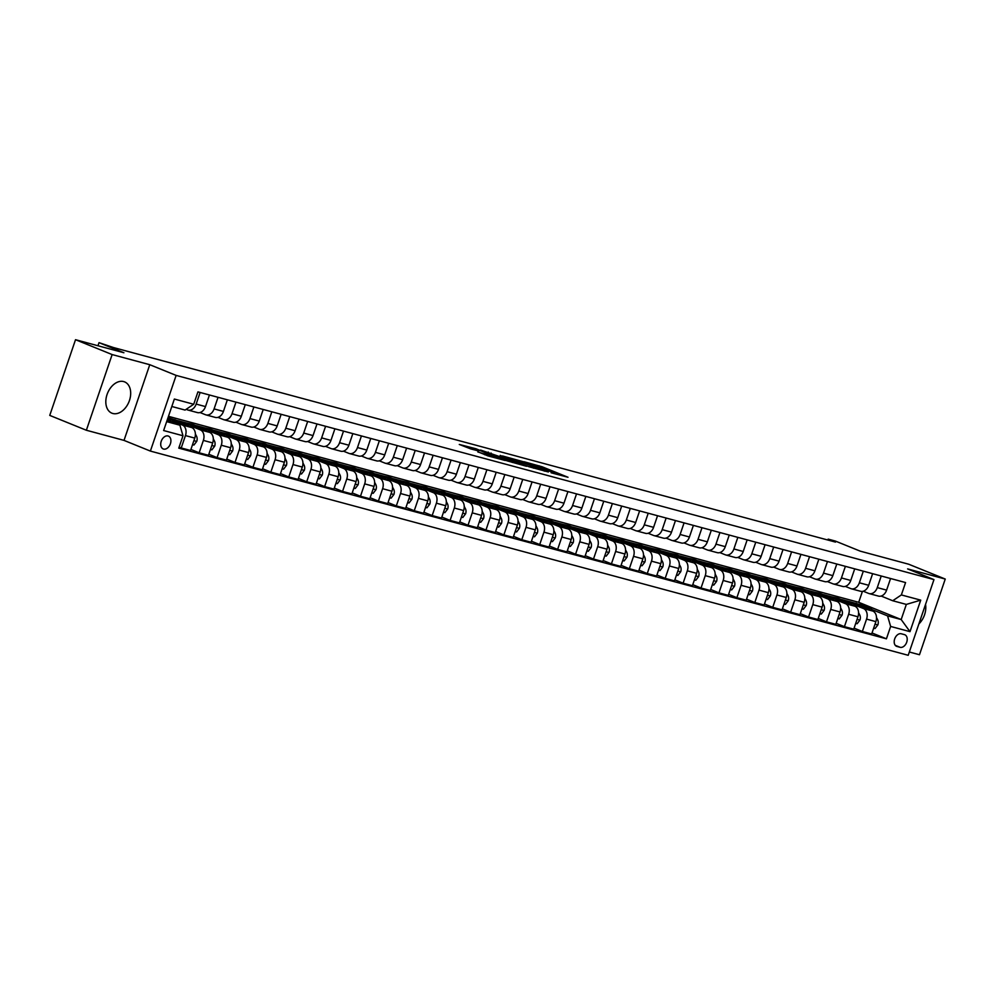 <?xml version="1.0" encoding="UTF-8"?>
<svg xmlns="http://www.w3.org/2000/svg" width="995" height="995" viewBox="0 0 995 995"><rect width="100%" height="100%" fill="white"/><g stroke="black" fill="none" stroke-linecap="round" stroke-linejoin="round"><path stroke-width="1.49" d="M551.093 472.774L568.008 477.264L542.126 466.767L523.93 461.705L550.745 471.618L554.837 473.471L551.093 472.774M112.821 413.485A16.89 11.542 112.1 0 0 129.201 401.209A16.89 11.542 112.1 0 0 124.599 381.881A16.89 11.542 112.1 0 0 123.678 381.57A16.89 11.542 112.1 0 0 107.298 393.846A16.89 11.542 112.1 0 0 111.9 413.174A16.89 11.542 112.1 0 0 112.821 413.485M918.882 623.927A16.89 11.542 112.1 0 0 925.537 604.388M163.59 449.068A6.928 4.739 112.1 0 0 170.307 444.031A6.928 4.739 112.1 0 0 168.416 436.096A6.928 4.739 112.1 0 0 168.043 435.972A6.928 4.739 112.1 0 0 161.327 441.009A6.928 4.739 112.1 0 0 163.217 448.944A6.928 4.739 112.1 0 0 163.59 449.068M477.886 451.805L488.023 455.909L505.199 460.486L475.871 448.72L459.292 444.454L470.909 448.969L478.595 450.984L472.028 448.098L481.17 450.946L499.826 458.67L477.824 451.966M909.33 651.999L919.479 654.735L945.25 579.053L908.634 564.202L860.24 551.155L835.34 541.056L828.163 539.128L835.489 542.088L113.505 347.553L99.015 342.653L97.958 345.75M112.136 354.568L86.366 430.25L124.014 440.387L149.772 364.705L112.136 354.568L75.52 339.705L123.915 352.752L99.015 342.653M149.772 364.705L176.14 375.401L933.969 579.6L908.211 655.295L150.382 451.083L176.14 375.401M945.25 579.053L907.614 568.904L933.969 579.6M528.954 466.742L548.369 471.978L522.487 461.481L502.463 455.946L528.954 466.742M526.517 466.282L507.064 460.847L480.573 450.038L504.44 458.247L509.738 459.615L500.174 455.411L526.517 466.282M86.366 430.25L49.75 415.4L75.52 339.705M904.443 634.623L901.283 633.778A6.716 4.589 112.1 0 0 894.779 638.653A6.716 4.589 112.1 0 0 896.607 646.34A6.716 4.589 112.1 0 0 896.968 646.451L900.127 647.31A6.716 4.589 112.1 0 0 906.632 642.422A6.716 4.589 112.1 0 0 904.803 634.748A6.716 4.589 112.1 0 0 904.443 634.623M168.466 416.333L858.71 602.311L901.184 619.549L906.333 604.413L892.714 600.744L901.358 594.935L905.574 582.56L197.93 391.881L193.714 404.256L185.07 410.064L171.824 406.495M901.358 594.935L920.723 600.147L909.99 631.651L890.637 626.44L887.565 615.88L872.068 609.587M872.018 632.969L886.421 638.815L890.637 626.44M886.421 638.815L178.777 448.136L182.993 435.76L163.628 430.536L174.361 399.045L193.714 404.256M124.014 440.387L150.382 451.083M828.163 539.128L827.852 540.036M858.71 602.311L862.429 591.391M858.859 604.239L849.68 601.676M887.565 615.88L901.184 619.549L909.99 631.651M166.662 421.631L179.921 425.201L167.21 420.039M179.125 447.103L181.227 447.961L185.443 435.586A8.656 6.306 -74.9 0 0 182.371 425.027L173.018 421.233M181.227 447.961L190.555 450.474L194.759 438.099A8.656 6.306 -74.9 0 0 191.687 427.539L169.846 418.671M168.553 418.149L167.931 417.9M177.744 420.711L168.006 417.701M190.903 449.441L199.149 452.787L203.366 440.412A8.656 6.306 -74.9 0 0 200.293 429.852L190.953 426.059M199.149 452.787L208.477 455.3L212.681 442.924A8.656 6.306 -74.9 0 0 209.609 432.365L187.769 423.497M186.475 422.974L192.881 424.405L192.52 425.437M208.826 454.267L217.072 457.613L221.288 445.238A8.656 6.306 -74.9 0 0 218.216 434.678L208.875 430.885M195.667 425.537L192.881 424.405M217.072 457.613L226.4 460.125L230.616 447.75A8.656 6.306 -74.9 0 0 227.532 437.191L205.691 428.335M204.41 427.813L210.803 429.231L210.455 430.263M226.748 459.093L235.007 462.451L239.21 450.076A8.656 6.306 -74.9 0 0 236.138 439.516L226.798 435.723M213.589 430.362L210.803 429.231M235.007 462.451L244.322 464.951L248.539 452.576A8.656 6.306 -74.9 0 0 245.466 442.029L223.614 433.161M222.333 432.638L228.726 434.056L228.377 435.089M244.67 463.931L252.929 467.277L257.133 454.902A8.656 6.306 -74.9 0 0 254.061 444.342L244.72 440.549M231.524 435.188L228.726 434.056M252.929 467.277L262.245 469.789L266.461 457.414A8.656 6.306 -74.9 0 0 263.389 446.854L241.549 437.987M240.255 437.464L246.648 438.894L246.3 439.914M262.593 468.757L270.851 472.103L275.068 459.727A8.656 6.306 -74.9 0 0 271.983 449.168L262.643 445.374M249.446 440.026L246.648 438.894M270.851 472.103L280.167 474.615L284.383 462.24A8.656 6.306 -74.9 0 0 281.311 451.68L259.471 442.825M258.178 442.302L264.57 443.72L264.222 444.753M280.515 473.583L288.774 476.941L292.99 464.565A8.656 6.306 -74.9 0 0 289.918 454.006L280.565 450.213M267.369 444.852L264.57 443.72M288.774 476.941L298.09 479.441L302.306 467.065A8.656 6.306 -74.9 0 0 299.234 456.506L277.394 447.65M276.1 447.128L282.493 448.546L282.145 449.578M298.45 478.421L306.696 481.767L310.913 469.391A8.656 6.306 -74.9 0 0 307.841 458.832L298.488 455.038M285.291 449.678L282.493 448.546M306.696 481.767L316.024 484.279L320.228 471.904A8.656 6.306 -74.9 0 0 317.156 461.344L295.316 452.476M294.022 451.954L300.415 453.384L300.067 454.404M316.373 483.247L324.619 486.592L328.835 474.217A8.656 6.306 -74.9 0 0 325.763 463.658L316.422 459.864M303.214 454.516L300.415 453.384M324.619 486.592L333.947 489.105L338.151 476.729A8.656 6.306 -74.9 0 0 335.079 466.17L313.238 457.314M311.945 456.792L318.35 458.21L317.99 459.242M334.295 488.072L342.541 491.418L346.757 479.043A8.656 6.306 -74.9 0 0 343.685 468.496L334.345 464.702M321.136 459.342L318.35 458.21M342.541 491.418L351.869 493.93L356.086 481.555A8.656 6.306 -74.9 0 0 353.001 470.996L331.161 462.14M329.88 461.618L336.273 463.036L335.924 464.068M352.218 492.911L360.476 496.256L364.68 483.881A8.656 6.306 -74.9 0 0 361.608 473.321L352.267 469.528M339.059 464.167L336.273 463.036M360.476 496.256L369.792 498.769L374.008 486.393A8.656 6.306 -74.9 0 0 370.936 475.834L349.083 466.966M347.802 466.444L354.195 467.874L353.847 468.894M370.14 497.736L378.398 501.082L382.602 488.707A8.656 6.306 -74.9 0 0 379.53 478.147L370.19 474.354M356.981 469.006L354.195 467.874M378.398 501.082L387.714 503.594L391.93 491.219A8.656 6.306 -74.9 0 0 388.858 480.66L367.018 471.804M365.725 471.282L372.118 472.7L371.769 473.732M388.062 502.562L396.321 505.908L400.537 493.532A8.656 6.306 -74.9 0 0 397.453 482.973L388.112 479.192M374.916 473.831L372.118 472.7M396.321 505.908L405.637 508.42L409.853 496.045A8.656 6.306 -74.9 0 0 406.781 485.485L384.941 476.63M383.647 476.107L390.04 477.525L389.692 478.558M405.985 507.4L414.243 510.746L418.46 498.371A8.656 6.306 -74.9 0 0 415.388 487.811L406.035 484.018M392.838 478.657L390.04 477.525M414.243 510.746L423.559 513.258L427.775 500.883A8.656 6.306 -74.9 0 0 424.703 490.324L402.863 481.456M401.57 480.933L407.962 482.364L407.614 483.383M423.92 512.226L432.166 515.572L436.382 503.196A8.656 6.306 -74.9 0 0 433.31 492.637L423.957 488.844M410.761 483.495L407.962 482.364M432.166 515.572L441.494 518.084L445.698 505.709A8.656 6.306 -74.9 0 0 442.626 495.149L420.785 486.294M419.492 485.771L425.885 487.189L425.537 488.222M441.842 517.052L450.088 520.397L454.305 508.022A8.656 6.306 -74.9 0 0 451.232 497.463L441.879 493.682M428.683 488.321L425.885 487.189M450.088 520.397L459.416 522.91L463.62 510.534A8.656 6.306 -74.9 0 0 460.548 499.975L438.708 491.12M437.414 490.597L443.82 492.015L443.459 493.047M459.765 521.89L468.011 525.236L472.227 512.86A8.656 6.306 -74.9 0 0 469.155 502.301L459.814 498.507M446.606 493.147L443.82 492.015M468.011 525.236L477.339 527.748L481.555 515.373A8.656 6.306 -74.9 0 0 478.471 504.813L456.63 495.945M455.349 495.423L461.742 496.853L461.394 497.873M477.687 526.716L485.946 530.061L490.149 517.686A8.656 6.306 -74.9 0 0 487.077 507.127L477.737 503.333M464.528 497.985L461.742 496.853M485.946 530.061L495.261 532.574L499.478 520.198A8.656 6.306 -74.9 0 0 496.405 509.639L474.553 500.783M473.272 500.261L479.665 501.679L479.316 502.711M495.609 531.541L503.868 534.887L508.072 522.512A8.656 6.306 -74.9 0 0 505 511.952L495.659 508.171M482.451 502.811L479.665 501.679M503.868 534.887L513.184 537.399L517.4 525.024A8.656 6.306 -74.9 0 0 514.328 514.465L492.488 505.609M491.194 505.087L497.587 506.505L497.239 507.537M513.532 536.38L521.79 539.725L526.007 527.35A8.656 6.306 -74.9 0 0 522.922 516.791L513.582 512.997M500.385 507.637L497.587 506.505M521.79 539.725L531.106 542.238L535.322 529.862A8.656 6.306 -74.9 0 0 532.25 519.303L510.41 510.435M509.117 509.913L515.51 511.343L515.161 512.363M531.454 541.205L539.713 544.551L543.929 532.176A8.656 6.306 -74.9 0 0 540.857 521.616L531.504 517.823M518.308 512.475L515.51 511.343M539.713 544.551L549.029 547.063L553.245 534.688A8.656 6.306 -74.9 0 0 550.173 524.129L528.333 515.273M527.039 514.738L533.432 516.169L533.084 517.201M549.389 546.031L557.635 549.377L561.852 537.001A8.656 6.306 -74.9 0 0 558.78 526.442L549.427 522.661M536.23 517.3L533.432 516.169M557.635 549.377L566.951 551.889L571.167 539.514A8.656 6.306 -74.9 0 0 568.095 528.954L546.255 520.099M544.962 519.577L551.354 520.994L551.006 522.027M567.312 550.857L575.558 554.215L579.774 541.84A8.656 6.306 -74.9 0 0 576.702 531.28L567.349 527.487M554.153 522.126L551.354 520.994M575.558 554.215L584.886 556.727L589.09 544.352A8.656 6.306 -74.9 0 0 586.018 533.793L564.177 524.925M562.884 524.402L569.289 525.82L568.929 526.852M585.234 555.695L593.48 559.041L597.697 546.665A8.656 6.306 -74.9 0 0 594.624 536.106L585.284 532.313M572.075 526.964L569.289 525.82M593.48 559.041L602.808 561.553L607.012 549.178A8.656 6.306 -74.9 0 0 603.94 538.618L582.1 529.763M580.806 529.228L587.212 530.658L586.863 531.691M603.157 560.521L611.415 563.866L615.619 551.491A8.656 6.306 -74.9 0 0 612.547 540.932L603.206 537.151M589.998 531.79L587.212 530.658M611.415 563.866L620.731 566.379L624.947 554.004A8.656 6.306 -74.9 0 0 621.875 543.444L600.022 534.589M598.741 534.066L605.134 535.484L604.786 536.516M621.079 565.347L629.337 568.705L633.541 556.329A8.656 6.306 -74.9 0 0 630.469 545.77L621.129 541.976M607.92 536.616L605.134 535.484M629.337 568.705L638.653 571.217L642.869 558.842A8.656 6.306 -74.9 0 0 639.797 548.282L617.945 539.414M616.664 538.892L623.057 540.31L622.708 541.342M639.001 570.185L647.26 573.53L651.476 561.155A8.656 6.306 -74.9 0 0 648.392 550.596L639.051 546.802M625.855 541.454L623.057 540.31M647.26 573.53L656.576 576.043L660.792 563.667A8.656 6.306 -74.9 0 0 657.72 553.108L635.88 544.24M634.586 543.718L640.979 545.148L640.631 546.18M656.924 575.01L665.182 578.356L669.399 565.981A8.656 6.306 -74.9 0 0 666.327 555.421L656.974 551.628M643.777 546.28L640.979 545.148M665.182 578.356L674.498 580.869L678.714 568.493A8.656 6.306 -74.9 0 0 675.642 557.934L653.802 549.078M652.509 548.556L658.901 549.974L658.553 551.006M674.859 579.836L683.105 583.194L687.321 570.819A8.656 6.306 -74.9 0 0 684.249 560.26L674.896 556.466M661.7 551.106L658.901 549.974M683.105 583.194L692.42 585.707L696.637 573.331A8.656 6.306 -74.9 0 0 693.565 562.772L671.725 553.904M670.431 553.382L676.824 554.8L676.476 555.832M692.781 584.674L701.027 588.02L705.244 575.645A8.656 6.306 -74.9 0 0 702.171 565.085L692.818 561.292M679.622 555.944L676.824 554.8M701.027 588.02L710.355 590.533L714.559 578.157A8.656 6.306 -74.9 0 0 711.487 567.598L689.647 558.73M688.353 558.207L694.759 559.638L694.398 560.67M710.704 589.5L718.95 592.846L723.166 580.471A8.656 6.306 -74.9 0 0 720.094 569.911L710.753 566.118M697.545 560.77L694.759 559.638M718.95 592.846L728.278 595.358L732.482 582.983A8.656 6.306 -74.9 0 0 729.41 572.423L707.569 563.568M706.276 563.046L712.681 564.463L712.321 565.496M728.626 594.326L736.872 597.684L741.088 585.309A8.656 6.306 -74.9 0 0 738.016 574.749L728.676 570.956M715.467 565.595L712.681 564.463M736.872 597.684L746.2 600.184L750.417 587.809A8.656 6.306 -74.9 0 0 747.332 577.262L725.492 568.394M724.211 567.871L730.604 569.289L730.255 570.322M746.548 599.164L754.807 602.51L759.011 590.135A8.656 6.306 -74.9 0 0 755.939 579.575L746.598 575.782M733.39 570.421L730.604 569.289M754.807 602.51L764.123 605.022L768.339 592.647A8.656 6.306 -74.9 0 0 765.267 582.087L743.414 573.219M742.133 572.697L748.526 574.127L748.178 575.147M764.471 603.99L772.729 607.336L776.933 594.96A8.656 6.306 -74.9 0 0 773.861 584.401L764.521 580.607M751.324 575.259L748.526 574.127M772.729 607.336L782.045 609.848L786.261 597.473A8.656 6.306 -74.9 0 0 783.189 586.913L761.349 578.058M760.056 577.535L766.448 578.953L766.1 579.986M782.393 608.816L790.652 612.174L794.868 599.798A8.656 6.306 -74.9 0 0 791.796 589.239L782.443 585.446M769.247 580.085L766.448 578.953M790.652 612.174L799.968 614.674L804.184 602.298A8.656 6.306 -74.9 0 0 801.112 591.739L779.272 582.883M777.978 582.361L784.371 583.779L784.023 584.811M800.316 613.654L808.574 616.999L812.791 604.624A8.656 6.306 -74.9 0 0 809.719 594.065L800.366 590.271M787.169 584.911L784.371 583.779M808.574 616.999L817.89 619.512L822.106 607.137A8.656 6.306 -74.9 0 0 819.034 596.577L797.194 587.709M795.9 587.187L802.293 588.617L801.945 589.637M818.251 618.48L826.497 621.825L830.713 609.45A8.656 6.306 -74.9 0 0 827.641 598.89L818.288 595.097M805.092 589.749L802.293 588.617M826.497 621.825L835.825 624.338L840.029 611.962A8.656 6.306 -74.9 0 0 836.957 601.403L815.116 592.547M813.823 592.025L820.228 593.443L819.868 594.475M836.173 623.305L844.419 626.651L848.635 614.276A8.656 6.306 -74.9 0 0 845.563 603.729L836.223 599.935M823.014 594.575L820.228 593.443M844.419 626.651L853.747 629.163L857.951 616.788A8.656 6.306 -74.9 0 0 854.879 606.229L833.039 597.373M831.745 596.851L838.151 598.269L837.79 599.301M854.096 628.144L862.342 631.489L866.558 619.114A8.656 6.306 -74.9 0 0 863.486 608.554L854.145 604.761M840.937 599.4L838.151 598.269M862.342 631.489L871.67 634.002L875.886 621.626A8.656 6.306 -74.9 0 0 872.802 611.067L850.961 602.199M881.16 596.055L892.714 600.744M863.237 591.217L868.635 593.418A8.656 6.306 -74.9 0 0 869.17 593.592A8.656 6.306 -74.9 0 0 877.279 587.61L881.234 576.005M845.302 586.391L850.713 588.58A8.656 6.306 -74.9 0 0 851.247 588.766A8.656 6.306 -74.9 0 0 859.357 582.784L863.312 571.167M827.38 581.565L832.79 583.754A8.656 6.306 -74.9 0 0 833.325 583.941A8.656 6.306 -74.9 0 0 841.434 577.946L845.389 566.342M809.457 576.727L814.868 578.928A8.656 6.306 -74.9 0 0 815.402 579.102A8.656 6.306 -74.9 0 0 823.512 573.12L827.467 561.516M791.535 571.901L796.945 574.09A8.656 6.306 -74.9 0 0 797.48 574.277A8.656 6.306 -74.9 0 0 805.589 568.294L809.544 556.678M773.612 567.075L779.023 569.264A8.656 6.306 -74.9 0 0 779.558 569.451A8.656 6.306 -74.9 0 0 787.667 563.456L791.61 551.852M755.69 562.237L761.1 564.439A8.656 6.306 -74.9 0 0 761.623 564.613A8.656 6.306 -74.9 0 0 769.744 558.63L773.687 547.026M737.768 557.411L743.165 559.613A8.656 6.306 -74.9 0 0 743.7 559.787A8.656 6.306 -74.9 0 0 751.81 553.805L755.765 542.188M719.833 552.586L725.243 554.775A8.656 6.306 -74.9 0 0 725.778 554.961A8.656 6.306 -74.9 0 0 733.887 548.966L737.842 537.362M701.91 547.76L707.321 549.949A8.656 6.306 -74.9 0 0 707.855 550.123A8.656 6.306 -74.9 0 0 715.965 544.141L719.92 532.536M683.988 542.922L689.398 545.123A8.656 6.306 -74.9 0 0 689.933 545.297A8.656 6.306 -74.9 0 0 698.042 539.315L701.997 527.711M666.065 538.096L671.476 540.285A8.656 6.306 -74.9 0 0 672.011 540.472A8.656 6.306 -74.9 0 0 680.12 534.477L684.075 522.872M648.143 533.27L653.553 535.459A8.656 6.306 -74.9 0 0 654.088 535.633A8.656 6.306 -74.9 0 0 662.197 529.651L666.14 518.047M630.221 528.432L635.631 530.633A8.656 6.306 -74.9 0 0 636.153 530.808A8.656 6.306 -74.9 0 0 644.275 524.825L648.218 513.221M612.298 523.606L617.696 525.795A8.656 6.306 -74.9 0 0 618.231 525.982A8.656 6.306 -74.9 0 0 626.34 519.999L630.295 508.383M594.376 518.781L599.774 520.97A8.656 6.306 -74.9 0 0 600.308 521.144A8.656 6.306 -74.9 0 0 608.418 515.161L612.373 503.557M576.441 513.942L581.851 516.144A8.656 6.306 -74.9 0 0 582.386 516.318A8.656 6.306 -74.9 0 0 590.495 510.335L594.45 498.731M558.518 509.117L563.929 511.306A8.656 6.306 -74.9 0 0 564.463 511.492A8.656 6.306 -74.9 0 0 572.573 505.51L576.528 493.893M540.596 504.291L546.006 506.48A8.656 6.306 -74.9 0 0 546.541 506.654A8.656 6.306 -74.9 0 0 554.65 500.672L558.605 489.067M522.673 499.453L528.084 501.654A8.656 6.306 -74.9 0 0 528.619 501.828A8.656 6.306 -74.9 0 0 536.728 495.846L540.671 484.242M504.751 494.627L510.161 496.816A8.656 6.306 -74.9 0 0 510.684 497.002A8.656 6.306 -74.9 0 0 518.805 491.02L522.748 479.403M486.829 489.801L492.226 491.99A8.656 6.306 -74.9 0 0 492.761 492.164A8.656 6.306 -74.9 0 0 500.871 486.182L504.826 474.578M468.906 484.963L474.304 487.164A8.656 6.306 -74.9 0 0 474.839 487.339A8.656 6.306 -74.9 0 0 482.948 481.356L486.903 469.752M450.971 480.137L456.382 482.326A8.656 6.306 -74.9 0 0 456.916 482.513A8.656 6.306 -74.9 0 0 465.026 476.53L468.981 464.914M433.049 475.312L438.459 477.5A8.656 6.306 -74.9 0 0 438.994 477.675A8.656 6.306 -74.9 0 0 447.103 471.692L451.058 460.088M415.126 470.473L420.537 472.675A8.656 6.306 -74.9 0 0 421.072 472.849A8.656 6.306 -74.9 0 0 429.181 466.866L433.136 455.262M397.204 465.648L402.614 467.837A8.656 6.306 -74.9 0 0 403.149 468.023A8.656 6.306 -74.9 0 0 411.258 462.041L415.213 450.424M379.282 460.822L384.692 463.011A8.656 6.306 -74.9 0 0 385.214 463.197A8.656 6.306 -74.9 0 0 393.336 457.202L397.279 445.598M361.359 455.984L366.757 458.185A8.656 6.306 -74.9 0 0 367.292 458.359A8.656 6.306 -74.9 0 0 375.413 452.377L379.356 440.773M343.437 451.158L348.835 453.347A8.656 6.306 -74.9 0 0 349.369 453.533A8.656 6.306 -74.9 0 0 357.479 447.551L361.434 435.934M325.502 446.332L330.912 448.521A8.656 6.306 -74.9 0 0 331.447 448.708A8.656 6.306 -74.9 0 0 339.556 442.713L343.511 431.109M307.579 441.494L312.99 443.695A8.656 6.306 -74.9 0 0 313.524 443.869A8.656 6.306 -74.9 0 0 321.634 437.887L325.589 426.283M289.657 436.668L295.067 438.857A8.656 6.306 -74.9 0 0 295.602 439.044A8.656 6.306 -74.9 0 0 303.711 433.061L307.666 421.445M271.734 431.842L277.145 434.031A8.656 6.306 -74.9 0 0 277.68 434.218A8.656 6.306 -74.9 0 0 285.789 428.223L289.744 416.619M253.812 427.004L259.222 429.206A8.656 6.306 -74.9 0 0 259.745 429.38A8.656 6.306 -74.9 0 0 267.866 423.397L271.809 411.793M235.89 422.178L241.3 424.38A8.656 6.306 -74.9 0 0 241.822 424.554A8.656 6.306 -74.9 0 0 249.944 418.572L253.887 406.955M217.967 417.353L223.365 419.542A8.656 6.306 -74.9 0 0 223.9 419.728A8.656 6.306 -74.9 0 0 232.009 413.733L235.964 402.129M200.032 412.527L205.443 414.716A8.656 6.306 -74.9 0 0 205.977 414.89A8.656 6.306 -74.9 0 0 214.087 408.908L218.042 397.303M186.152 409.331L187.52 409.89A8.656 6.306 -74.9 0 0 188.055 410.064A8.656 6.306 -74.9 0 0 196.164 404.082L200.119 392.478M856.073 603.107L855.725 604.127M877.963 595.93A8.656 6.306 -74.9 0 0 878.498 596.104A8.656 6.306 -74.9 0 0 886.607 590.122L890.562 578.518M860.041 591.092A8.656 6.306 -74.9 0 0 860.563 591.279A8.656 6.306 -74.9 0 0 868.685 585.296L872.627 573.68M842.118 586.266A8.656 6.306 -74.9 0 0 842.641 586.441A8.656 6.306 -74.9 0 0 850.762 580.458L854.705 568.854M824.183 581.441A8.656 6.306 -74.9 0 0 824.718 581.615A8.656 6.306 -74.9 0 0 832.827 575.632L836.783 564.028M806.261 576.602A8.656 6.306 -74.9 0 0 806.796 576.789A8.656 6.306 -74.9 0 0 814.905 570.807L818.86 559.19M788.338 571.777A8.656 6.306 -74.9 0 0 788.873 571.951A8.656 6.306 -74.9 0 0 796.983 565.968L800.938 554.364M770.416 566.951A8.656 6.306 -74.9 0 0 770.951 567.125A8.656 6.306 -74.9 0 0 779.06 561.143L783.015 549.538M752.494 562.113A8.656 6.306 -74.9 0 0 753.028 562.299A8.656 6.306 -74.9 0 0 761.138 556.317L765.093 544.7M734.571 557.287A8.656 6.306 -74.9 0 0 735.094 557.474A8.656 6.306 -74.9 0 0 743.215 551.479L747.158 539.875M716.649 552.461A8.656 6.306 -74.9 0 0 717.171 552.635A8.656 6.306 -74.9 0 0 725.293 546.653L729.236 535.049M698.714 547.623A8.656 6.306 -74.9 0 0 699.249 547.81A8.656 6.306 -74.9 0 0 707.358 541.827L711.313 530.211M680.791 542.797A8.656 6.306 -74.9 0 0 681.326 542.984A8.656 6.306 -74.9 0 0 689.436 536.989L693.391 525.385M662.869 537.972A8.656 6.306 -74.9 0 0 663.404 538.146A8.656 6.306 -74.9 0 0 671.513 532.163L675.468 520.559M644.947 533.146A8.656 6.306 -74.9 0 0 645.481 533.32A8.656 6.306 -74.9 0 0 653.591 527.338L657.546 515.721M627.024 528.308A8.656 6.306 -74.9 0 0 627.559 528.494A8.656 6.306 -74.9 0 0 635.668 522.499L639.623 510.895M609.102 523.482A8.656 6.306 -74.9 0 0 609.624 523.656A8.656 6.306 -74.9 0 0 617.746 517.674L621.688 506.069M591.179 518.656A8.656 6.306 -74.9 0 0 591.702 518.83A8.656 6.306 -74.9 0 0 599.823 512.848L603.766 501.244M573.244 513.818A8.656 6.306 -74.9 0 0 573.779 514.005A8.656 6.306 -74.9 0 0 581.888 508.01L585.844 496.405M555.322 508.992A8.656 6.306 -74.9 0 0 555.857 509.166A8.656 6.306 -74.9 0 0 563.966 503.184L567.921 491.58M537.399 504.166A8.656 6.306 -74.9 0 0 537.934 504.341A8.656 6.306 -74.9 0 0 546.044 498.358L549.999 486.754M519.477 499.328A8.656 6.306 -74.9 0 0 520.012 499.515A8.656 6.306 -74.9 0 0 528.121 493.532L532.076 481.916M501.555 494.503A8.656 6.306 -74.9 0 0 502.089 494.677A8.656 6.306 -74.9 0 0 510.199 488.694L514.154 477.09M483.632 489.677A8.656 6.306 -74.9 0 0 484.167 489.851A8.656 6.306 -74.9 0 0 492.276 483.868L496.219 472.264M465.71 484.839A8.656 6.306 -74.9 0 0 466.232 485.025A8.656 6.306 -74.9 0 0 474.354 479.043L478.296 467.426M447.775 480.013A8.656 6.306 -74.9 0 0 448.31 480.187A8.656 6.306 -74.9 0 0 456.419 474.205L460.374 462.6M429.852 475.187A8.656 6.306 -74.9 0 0 430.387 475.361A8.656 6.306 -74.9 0 0 438.496 469.379L442.452 457.775M411.93 470.349A8.656 6.306 -74.9 0 0 412.465 470.535A8.656 6.306 -74.9 0 0 420.574 464.553L424.529 452.936M394.008 465.523A8.656 6.306 -74.9 0 0 394.542 465.697A8.656 6.306 -74.9 0 0 402.652 459.715L406.607 448.111M376.085 460.697A8.656 6.306 -74.9 0 0 376.62 460.872A8.656 6.306 -74.9 0 0 384.729 454.889L388.684 443.285M358.163 455.859A8.656 6.306 -74.9 0 0 358.697 456.046A8.656 6.306 -74.9 0 0 366.807 450.063L370.749 438.447M340.24 451.033A8.656 6.306 -74.9 0 0 340.763 451.208A8.656 6.306 -74.9 0 0 348.884 445.225L352.827 433.621M322.305 446.208A8.656 6.306 -74.9 0 0 322.84 446.382A8.656 6.306 -74.9 0 0 330.949 440.399L334.905 428.795M304.383 441.37A8.656 6.306 -74.9 0 0 304.918 441.556A8.656 6.306 -74.9 0 0 313.027 435.574L316.982 423.957M286.46 436.544A8.656 6.306 -74.9 0 0 286.995 436.73A8.656 6.306 -74.9 0 0 295.105 430.735L299.06 419.131M268.538 431.718A8.656 6.306 -74.9 0 0 269.073 431.892A8.656 6.306 -74.9 0 0 277.182 425.91L281.137 414.306M250.616 426.88A8.656 6.306 -74.9 0 0 251.15 427.066A8.656 6.306 -74.9 0 0 259.26 421.084L263.215 409.467M232.693 422.054A8.656 6.306 -74.9 0 0 233.228 422.241A8.656 6.306 -74.9 0 0 241.337 416.246L245.292 404.642M214.771 417.228A8.656 6.306 -74.9 0 0 215.293 417.402A8.656 6.306 -74.9 0 0 223.415 411.42L227.357 399.816M196.836 412.39A8.656 6.306 -74.9 0 0 197.371 412.577A8.656 6.306 -74.9 0 0 205.492 406.594L209.435 394.978M174.946 419.567L174.598 420.599M179.921 425.201L182.993 435.76M906.333 604.413L920.723 600.147M544.837 470.946L522.101 461.593L516.231 460.038L544.75 471.195M512.487 461.692L521.641 464.541L506.455 459.056L512.487 461.692L512.238 462.439M873.647 628.181L875.065 628.554L877.889 624.86A5.734 4.179 -74.9 0 0 877.64 619.711L876.508 617.522M873.224 611.253A16.567 12.052 -74.9 0 0 867.23 606.403L864.506 605.669A16.567 12.052 -74.9 0 0 863.635 605.482M865.128 607.945A16.567 12.052 -74.9 0 0 860.066 604.475A16.567 12.052 -74.9 0 0 856.148 604.301M870.177 609.997A16.567 12.052 -74.9 0 0 864.506 605.669M860.066 604.475L862.789 605.209A16.567 12.052 105.1 0 1 868.237 609.214M855.725 623.355L857.143 623.728L859.966 620.022A5.734 4.179 -74.9 0 0 859.717 614.885L858.573 612.696M855.302 606.428A16.567 12.052 -74.9 0 0 849.307 601.577L846.583 600.843A16.567 12.052 -74.9 0 0 845.713 600.657M847.205 603.119A16.567 12.052 -74.9 0 0 842.143 599.637A16.567 12.052 -74.9 0 0 838.213 599.475M852.255 605.171A16.567 12.052 -74.9 0 0 846.583 600.843M842.143 599.637L844.867 600.371A16.567 12.052 105.1 0 1 850.315 604.388M837.802 618.517L839.22 618.902L842.044 615.196A5.734 4.179 -74.9 0 0 841.795 610.059L840.651 607.858M837.38 601.602A16.567 12.052 -74.9 0 0 831.385 596.739L828.661 596.005A16.567 12.052 -74.9 0 0 827.79 595.818M829.283 598.293A16.567 12.052 -74.9 0 0 824.221 594.811A16.567 12.052 -74.9 0 0 820.29 594.649M834.332 600.333A16.567 12.052 -74.9 0 0 828.661 596.005M824.221 594.811L826.944 595.545A16.567 12.052 105.1 0 1 832.392 599.55M819.88 613.691L821.285 614.077L824.121 610.37A5.734 4.179 -74.9 0 0 823.872 605.221L822.728 603.032M819.457 596.764A16.567 12.052 -74.9 0 0 813.462 591.913L810.738 591.179A16.567 12.052 -74.9 0 0 809.868 590.993M811.36 593.455A16.567 12.052 -74.9 0 0 806.298 589.985A16.567 12.052 -74.9 0 0 802.368 589.811M816.41 595.507A16.567 12.052 -74.9 0 0 810.738 591.179M806.298 589.985L809.022 590.719A16.567 12.052 105.1 0 1 814.47 594.724M801.958 608.865L803.363 609.238L806.186 605.532A5.734 4.179 -74.9 0 0 805.95 600.395L804.806 598.206M801.535 591.938A16.567 12.052 -74.9 0 0 795.54 587.087L792.816 586.353A16.567 12.052 -74.9 0 0 791.945 586.167M793.438 588.63A16.567 12.052 -74.9 0 0 788.363 585.147A16.567 12.052 -74.9 0 0 784.446 584.985M798.487 590.682A16.567 12.052 -74.9 0 0 792.816 586.353M788.363 585.147L791.087 585.881A16.567 12.052 105.1 0 1 796.547 589.898M784.023 604.027L785.441 604.413L788.264 600.706A5.734 4.179 -74.9 0 0 788.028 595.57L786.883 593.368M783.612 587.112A16.567 12.052 -74.9 0 0 777.617 582.249L774.894 581.515A16.567 12.052 -74.9 0 0 774.023 581.329M775.503 583.804A16.567 12.052 -74.9 0 0 770.441 580.321A16.567 12.052 -74.9 0 0 766.523 580.16M780.553 585.844A16.567 12.052 -74.9 0 0 774.894 581.515M770.441 580.321L773.165 581.055A16.567 12.052 105.1 0 1 778.625 585.06M766.1 599.201L767.518 599.587L770.341 595.881A5.734 4.179 -74.9 0 0 770.105 590.731L768.961 588.542M765.677 582.286A16.567 12.052 -74.9 0 0 759.695 577.423L756.971 576.69A16.567 12.052 -74.9 0 0 756.088 576.503M757.581 578.966A16.567 12.052 -74.9 0 0 752.518 575.496A16.567 12.052 -74.9 0 0 748.601 575.321M762.63 581.018A16.567 12.052 -74.9 0 0 756.971 576.69M752.518 575.496L755.242 576.229A16.567 12.052 105.1 0 1 760.702 580.234M748.178 594.376L749.596 594.749L752.419 591.042A5.734 4.179 -74.9 0 0 752.17 585.906L751.038 583.717M747.755 577.448A16.567 12.052 -74.9 0 0 741.76 572.598L739.036 571.864A16.567 12.052 -74.9 0 0 738.166 571.677M739.658 574.14A16.567 12.052 -74.9 0 0 734.596 570.657A16.567 12.052 -74.9 0 0 730.678 570.496M744.708 576.192A16.567 12.052 -74.9 0 0 739.036 571.864M734.596 570.657L737.32 571.391A16.567 12.052 105.1 0 1 742.768 575.408M730.255 589.537L731.673 589.923L734.497 586.217A5.734 4.179 -74.9 0 0 734.248 581.08L733.116 578.879M729.832 572.622A16.567 12.052 -74.9 0 0 723.838 567.759L721.114 567.026A16.567 12.052 -74.9 0 0 720.243 566.839M721.736 569.314A16.567 12.052 -74.9 0 0 716.674 565.832A16.567 12.052 -74.9 0 0 712.756 565.67M726.785 571.354A16.567 12.052 -74.9 0 0 721.114 567.026M716.674 565.832L719.397 566.565A16.567 12.052 105.1 0 1 724.845 570.57M712.333 584.712L713.751 585.097L716.574 581.391A5.734 4.179 -74.9 0 0 716.325 576.242L715.181 574.053M711.91 567.797A16.567 12.052 -74.9 0 0 705.915 562.934L703.191 562.2A16.567 12.052 -74.9 0 0 702.321 562.013M703.813 564.476A16.567 12.052 -74.9 0 0 698.751 561.006A16.567 12.052 -74.9 0 0 694.821 560.832M708.863 566.528A16.567 12.052 -74.9 0 0 703.191 562.2M698.751 561.006L701.475 561.74A16.567 12.052 105.1 0 1 706.923 565.745M694.41 579.886L695.816 580.259L698.652 576.553A5.734 4.179 -74.9 0 0 698.403 571.416L697.259 569.227M693.988 562.959A16.567 12.052 -74.9 0 0 687.993 558.108L685.269 557.374A16.567 12.052 -74.9 0 0 684.398 557.188M685.891 559.65A16.567 12.052 -74.9 0 0 680.829 556.168A16.567 12.052 -74.9 0 0 676.899 556.006M690.94 561.702A16.567 12.052 -74.9 0 0 685.269 557.374M680.829 556.168L683.553 556.901A16.567 12.052 105.1 0 1 689 560.919M676.488 575.048L677.893 575.433L680.717 571.727A5.734 4.179 -74.9 0 0 680.481 566.59L679.336 564.389M676.065 558.133A16.567 12.052 -74.9 0 0 670.07 553.27L667.346 552.536A16.567 12.052 -74.9 0 0 666.476 552.349M667.968 554.824A16.567 12.052 -74.9 0 0 662.894 551.342A16.567 12.052 -74.9 0 0 658.976 551.18M673.018 556.864A16.567 12.052 -74.9 0 0 667.346 552.536M662.894 551.342L665.618 552.076A16.567 12.052 105.1 0 1 671.078 556.081M658.553 570.222L659.971 570.608L662.794 566.901A5.734 4.179 -74.9 0 0 662.558 561.752L661.414 559.563M658.143 553.307A16.567 12.052 -74.9 0 0 652.148 548.444L649.424 547.71A16.567 12.052 -74.9 0 0 648.553 547.524M650.033 549.986A16.567 12.052 -74.9 0 0 644.971 546.516A16.567 12.052 -74.9 0 0 641.054 546.342M655.083 552.038A16.567 12.052 -74.9 0 0 649.424 547.71M644.971 546.516L647.695 547.25A16.567 12.052 105.1 0 1 653.155 551.255M640.631 565.396L642.049 565.769L644.872 562.063A5.734 4.179 -74.9 0 0 644.636 556.926L643.491 554.737M640.208 548.469A16.567 12.052 -74.9 0 0 634.225 543.618L631.502 542.884A16.567 12.052 -74.9 0 0 630.619 542.698M632.111 545.16A16.567 12.052 -74.9 0 0 627.049 541.678A16.567 12.052 -74.9 0 0 623.131 541.516M637.161 547.213A16.567 12.052 -74.9 0 0 631.502 542.884M627.049 541.678L629.773 542.424A16.567 12.052 105.1 0 1 635.233 546.429M622.708 560.558L624.126 560.944L626.949 557.237A5.734 4.179 -74.9 0 0 626.701 552.101L625.569 549.899M622.285 543.643A16.567 12.052 -74.9 0 0 616.291 538.78L613.567 538.046A16.567 12.052 -74.9 0 0 612.696 537.86M614.189 540.335A16.567 12.052 -74.9 0 0 609.127 536.852A16.567 12.052 -74.9 0 0 605.209 536.691M619.238 542.387A16.567 12.052 -74.9 0 0 613.567 538.046M609.127 536.852L611.85 537.586A16.567 12.052 105.1 0 1 617.31 541.591M604.786 555.732L606.204 556.118L609.027 552.412A5.734 4.179 -74.9 0 0 608.778 547.262L607.646 545.073M604.363 538.817A16.567 12.052 -74.9 0 0 598.368 533.954L595.644 533.221A16.567 12.052 -74.9 0 0 594.774 533.034M596.266 535.509A16.567 12.052 -74.9 0 0 591.204 532.026A16.567 12.052 -74.9 0 0 587.286 531.852M601.316 537.549A16.567 12.052 -74.9 0 0 595.644 533.221M591.204 532.026L593.928 532.76A16.567 12.052 105.1 0 1 599.376 536.765M586.863 550.907L588.281 551.28L591.105 547.573A5.734 4.179 -74.9 0 0 590.856 542.437L589.712 540.248M586.441 533.979A16.567 12.052 -74.9 0 0 580.446 529.129L577.722 528.395A16.567 12.052 -74.9 0 0 576.851 528.208M578.344 530.671A16.567 12.052 -74.9 0 0 573.282 527.201A16.567 12.052 -74.9 0 0 569.351 527.027M583.393 532.723A16.567 12.052 -74.9 0 0 577.722 528.395M573.282 527.201L576.005 527.935A16.567 12.052 105.1 0 1 581.453 531.939M568.941 546.068L570.346 546.454L573.182 542.748A5.734 4.179 -74.9 0 0 572.933 537.611L571.789 535.409M568.518 529.153A16.567 12.052 -74.9 0 0 562.523 524.303L559.799 523.569A16.567 12.052 -74.9 0 0 558.929 523.37M560.421 525.845A16.567 12.052 -74.9 0 0 555.359 522.363A16.567 12.052 -74.9 0 0 551.429 522.201M565.471 527.897A16.567 12.052 -74.9 0 0 559.799 523.569M555.359 522.363L558.083 523.096A16.567 12.052 105.1 0 1 563.531 527.101M551.019 541.243L552.424 541.628L555.247 537.922A5.734 4.179 -74.9 0 0 555.011 532.773L553.867 530.584M550.596 524.328A16.567 12.052 -74.9 0 0 544.601 519.465L541.877 518.731A16.567 12.052 -74.9 0 0 541.006 518.544M542.499 521.019A16.567 12.052 -74.9 0 0 537.424 517.537A16.567 12.052 -74.9 0 0 533.507 517.363M547.548 523.059A16.567 12.052 -74.9 0 0 541.877 518.731M537.424 517.537L540.161 518.271A16.567 12.052 105.1 0 1 545.608 522.275M533.084 536.417L534.502 536.79L537.325 533.084A5.734 4.179 -74.9 0 0 537.089 527.947L535.944 525.758M532.673 519.49A16.567 12.052 -74.9 0 0 526.678 514.639L523.955 513.905A16.567 12.052 -74.9 0 0 523.084 513.718M524.576 516.181A16.567 12.052 -74.9 0 0 519.502 512.711A16.567 12.052 -74.9 0 0 515.584 512.537M529.626 518.233A16.567 12.052 -74.9 0 0 523.955 513.905M519.502 512.711L522.226 513.445A16.567 12.052 105.1 0 1 527.686 517.45M515.161 531.579L516.579 531.964L519.402 528.258A5.734 4.179 -74.9 0 0 519.166 523.121L518.022 520.932M514.738 514.664A16.567 12.052 -74.9 0 0 508.756 509.813L506.032 509.079A16.567 12.052 -74.9 0 0 505.149 508.88M506.642 511.355A16.567 12.052 -74.9 0 0 501.579 507.873A16.567 12.052 -74.9 0 0 497.662 507.711M511.691 513.408A16.567 12.052 -74.9 0 0 506.032 509.079M501.579 507.873L504.303 508.607A16.567 12.052 105.1 0 1 509.763 512.612M497.239 526.753L498.657 527.139L501.48 523.432A5.734 4.179 -74.9 0 0 501.231 518.295L500.099 516.094M496.816 509.838A16.567 12.052 -74.9 0 0 490.821 504.975L488.097 504.241A16.567 12.052 -74.9 0 0 487.227 504.055M488.719 506.53A16.567 12.052 -74.9 0 0 483.657 503.047A16.567 12.052 -74.9 0 0 479.739 502.873M493.769 508.569A16.567 12.052 -74.9 0 0 488.097 504.241M483.657 503.047L486.381 503.781A16.567 12.052 105.1 0 1 491.841 507.786M479.316 521.927L480.734 522.3L483.558 518.606A5.734 4.179 -74.9 0 0 483.309 513.457L482.177 511.268M478.894 505A16.567 12.052 -74.9 0 0 472.899 500.149L470.175 499.415A16.567 12.052 -74.9 0 0 469.304 499.229M470.797 501.691A16.567 12.052 -74.9 0 0 465.735 498.221A16.567 12.052 -74.9 0 0 461.817 498.047M475.846 503.744A16.567 12.052 -74.9 0 0 470.175 499.415M465.735 498.221L468.458 498.955A16.567 12.052 105.1 0 1 473.906 502.96M461.394 517.089L462.812 517.475L465.635 513.768A5.734 4.179 -74.9 0 0 465.386 508.632L464.242 506.443M460.971 500.174A16.567 12.052 -74.9 0 0 454.976 495.323L452.252 494.59A16.567 12.052 -74.9 0 0 451.382 494.391M452.874 496.866A16.567 12.052 -74.9 0 0 447.812 493.383A16.567 12.052 -74.9 0 0 443.882 493.221M457.924 498.918A16.567 12.052 -74.9 0 0 452.252 494.59M447.812 493.383L450.536 494.117A16.567 12.052 105.1 0 1 455.984 498.122M443.471 512.263L444.877 512.649L447.713 508.942A5.734 4.179 -74.9 0 0 447.464 503.806L446.32 501.604M443.049 495.348A16.567 12.052 -74.9 0 0 437.054 490.485L434.33 489.751A16.567 12.052 -74.9 0 0 433.459 489.565M434.952 492.04A16.567 12.052 -74.9 0 0 429.89 488.557A16.567 12.052 -74.9 0 0 425.959 488.396M440.001 494.08A16.567 12.052 -74.9 0 0 434.33 489.751M429.89 488.557L432.614 489.291A16.567 12.052 105.1 0 1 438.061 493.296M425.549 507.438L426.954 507.811L429.79 504.117A5.734 4.179 -74.9 0 0 429.541 498.968L428.397 496.779M425.126 490.51A16.567 12.052 -74.9 0 0 419.131 485.659L416.407 484.926A16.567 12.052 -74.9 0 0 415.537 484.739M417.029 487.202A16.567 12.052 -74.9 0 0 411.955 483.732A16.567 12.052 -74.9 0 0 408.037 483.558M422.079 489.254A16.567 12.052 -74.9 0 0 416.407 484.926M411.955 483.732L414.691 484.465A16.567 12.052 105.1 0 1 420.139 488.47M407.627 502.612L409.032 502.985L411.855 499.279A5.734 4.179 -74.9 0 0 411.619 494.142L410.475 491.953M407.204 485.684A16.567 12.052 -74.9 0 0 401.209 480.834L398.485 480.1A16.567 12.052 -74.9 0 0 397.614 479.901M399.107 482.376A16.567 12.052 -74.9 0 0 394.032 478.894A16.567 12.052 -74.9 0 0 390.115 478.732M404.157 484.428A16.567 12.052 -74.9 0 0 398.485 480.1M394.032 478.894L396.756 479.627A16.567 12.052 105.1 0 1 402.216 483.645M389.692 497.774L391.11 498.159L393.933 494.453A5.734 4.179 -74.9 0 0 393.697 489.316L392.552 487.115M389.269 480.859A16.567 12.052 -74.9 0 0 383.286 475.996L380.563 475.262A16.567 12.052 -74.9 0 0 379.68 475.075M381.172 477.55A16.567 12.052 -74.9 0 0 376.11 474.068A16.567 12.052 -74.9 0 0 372.192 473.906M386.222 479.59A16.567 12.052 -74.9 0 0 380.563 475.262M376.11 474.068L378.834 474.802A16.567 12.052 105.1 0 1 384.294 478.806M371.769 492.948L373.187 493.321L376.01 489.627A5.734 4.179 -74.9 0 0 375.774 484.478L374.63 482.289M371.346 476.02A16.567 12.052 -74.9 0 0 365.364 471.17L362.628 470.436A16.567 12.052 -74.9 0 0 361.757 470.249M363.25 472.712A16.567 12.052 -74.9 0 0 358.188 469.242A16.567 12.052 -74.9 0 0 354.27 469.068M368.299 474.764A16.567 12.052 -74.9 0 0 362.628 470.436M358.188 469.242L360.911 469.976A16.567 12.052 105.1 0 1 366.371 473.981M353.847 488.122L355.265 488.495L358.088 484.789A5.734 4.179 -74.9 0 0 357.839 479.652L356.707 477.463M353.424 471.195A16.567 12.052 -74.9 0 0 347.429 466.344L344.705 465.61A16.567 12.052 -74.9 0 0 343.835 465.424M345.327 467.886A16.567 12.052 -74.9 0 0 340.265 464.404A16.567 12.052 -74.9 0 0 336.347 464.242M350.377 469.938A16.567 12.052 -74.9 0 0 344.705 465.61M340.265 464.404L342.989 465.138A16.567 12.052 105.1 0 1 348.437 469.155M335.924 483.284L337.342 483.669L340.166 479.963A5.734 4.179 -74.9 0 0 339.917 474.826L338.773 472.625M335.502 466.369A16.567 12.052 -74.9 0 0 329.507 461.506L326.783 460.772A16.567 12.052 -74.9 0 0 325.912 460.585M327.405 463.061A16.567 12.052 -74.9 0 0 322.343 459.578A16.567 12.052 -74.9 0 0 318.412 459.416M332.454 465.1A16.567 12.052 -74.9 0 0 326.783 460.772M322.343 459.578L325.067 460.312A16.567 12.052 105.1 0 1 330.514 464.317M318.002 478.458L319.407 478.844L322.243 475.137A5.734 4.179 -74.9 0 0 321.994 469.988L320.85 467.799M317.579 461.531A16.567 12.052 -74.9 0 0 311.584 456.68L308.86 455.946A16.567 12.052 -74.9 0 0 307.99 455.76M309.482 458.222A16.567 12.052 -74.9 0 0 304.42 454.752A16.567 12.052 -74.9 0 0 300.49 454.578M314.532 460.275A16.567 12.052 -74.9 0 0 308.86 455.946M304.42 454.752L307.144 455.486A16.567 12.052 105.1 0 1 312.592 459.491M300.08 473.632L301.485 474.006L304.321 470.299A5.734 4.179 -74.9 0 0 304.072 465.162L302.928 462.974M299.657 456.705A16.567 12.052 -74.9 0 0 293.662 451.854L290.938 451.121A16.567 12.052 -74.9 0 0 290.067 450.934M291.56 453.397A16.567 12.052 -74.9 0 0 286.485 449.914A16.567 12.052 -74.9 0 0 282.568 449.752M296.609 455.449A16.567 12.052 -74.9 0 0 290.938 451.121M286.485 449.914L289.222 450.648A16.567 12.052 105.1 0 1 294.669 454.665M282.157 468.794L283.563 469.18L286.386 465.473A5.734 4.179 -74.9 0 0 286.15 460.337L285.005 458.135M281.734 451.879A16.567 12.052 -74.9 0 0 275.739 447.016L273.016 446.282A16.567 12.052 -74.9 0 0 272.145 446.096M273.637 448.571A16.567 12.052 -74.9 0 0 268.563 445.088A16.567 12.052 -74.9 0 0 264.645 444.927M278.687 450.611A16.567 12.052 -74.9 0 0 273.016 446.282M268.563 445.088L271.287 445.822A16.567 12.052 105.1 0 1 276.747 449.827M264.222 463.969L265.64 464.354L268.463 460.648A5.734 4.179 -74.9 0 0 268.227 455.499L267.083 453.31M263.799 447.053A16.567 12.052 -74.9 0 0 257.817 442.19L255.093 441.457A16.567 12.052 -74.9 0 0 254.21 441.27M255.703 443.733A16.567 12.052 -74.9 0 0 250.641 440.263A16.567 12.052 -74.9 0 0 246.723 440.088M260.752 445.785A16.567 12.052 -74.9 0 0 255.093 441.457M250.641 440.263L253.364 440.996A16.567 12.052 105.1 0 1 258.824 445.001M246.3 459.143L247.718 459.516L250.541 455.81A5.734 4.179 -74.9 0 0 250.305 450.673L249.16 448.484M245.877 442.215A16.567 12.052 -74.9 0 0 239.894 437.365L237.158 436.631A16.567 12.052 -74.9 0 0 236.288 436.444M237.78 438.907A16.567 12.052 -74.9 0 0 232.718 435.424A16.567 12.052 -74.9 0 0 228.8 435.263M242.83 440.959A16.567 12.052 -74.9 0 0 237.158 436.631M232.718 435.424L235.442 436.158A16.567 12.052 105.1 0 1 240.902 440.176M228.377 454.305L229.795 454.69L232.619 450.984A5.734 4.179 -74.9 0 0 232.37 445.847L231.238 443.646M227.954 437.39A16.567 12.052 -74.9 0 0 221.96 432.526L219.236 431.793A16.567 12.052 -74.9 0 0 218.365 431.606M219.858 434.081A16.567 12.052 -74.9 0 0 214.796 430.599A16.567 12.052 -74.9 0 0 210.878 430.437M224.907 436.121A16.567 12.052 -74.9 0 0 219.236 431.793M214.796 430.599L217.519 431.332A16.567 12.052 105.1 0 1 222.967 435.337M210.455 449.479L211.873 449.864L214.696 446.158A5.734 4.179 -74.9 0 0 214.447 441.009L213.303 438.82M210.032 432.564A16.567 12.052 -74.9 0 0 204.037 427.701L201.313 426.967A16.567 12.052 -74.9 0 0 200.443 426.78M201.935 429.243A16.567 12.052 -74.9 0 0 196.873 425.773A16.567 12.052 -74.9 0 0 192.943 425.599M206.985 431.295A16.567 12.052 -74.9 0 0 201.313 426.967M196.873 425.773L199.597 426.507A16.567 12.052 105.1 0 1 205.045 430.512M192.532 444.653L193.938 445.026L196.774 441.32A5.734 4.179 -74.9 0 0 196.525 436.183L195.381 433.994M192.11 427.726A16.567 12.052 -74.9 0 0 186.115 422.875L183.391 422.141A16.567 12.052 -74.9 0 0 182.52 421.955M184.013 424.417A16.567 12.052 -74.9 0 0 178.951 420.935A16.567 12.052 -74.9 0 0 175.02 420.773M189.062 426.469A16.567 12.052 -74.9 0 0 183.391 422.141M178.951 420.935L181.675 421.669A16.567 12.052 105.1 0 1 187.122 425.686M174.162 422.863A16.567 12.052 -74.9 0 0 168.192 418.037L167.919 417.962M171.14 421.644A16.567 12.052 -74.9 0 0 167.794 418.31M167.57 418.97A16.567 12.052 105.1 0 1 169.2 420.848M182.371 425.027L191.687 427.539M200.293 429.852L209.609 432.365M218.216 434.678L227.532 437.191M236.138 439.516L245.466 442.029M254.061 444.342L263.389 446.854M271.983 449.168L281.311 451.68M289.918 454.006L299.234 456.506M307.841 458.832L317.156 461.344M325.763 463.658L335.079 466.17M343.685 468.496L353.001 470.996M361.608 473.321L370.936 475.834M379.53 478.147L388.858 480.66M397.453 482.973L406.781 485.485M415.388 487.811L424.703 490.324M433.31 492.637L442.626 495.149M451.232 497.463L460.548 499.975M469.155 502.301L478.471 504.813M487.077 507.127L496.405 509.639M505 511.952L514.328 514.465M522.922 516.791L532.25 519.303M540.857 521.616L550.173 524.129M558.78 526.442L568.095 528.954M576.702 531.28L586.018 533.793M594.624 536.106L603.94 538.618M612.547 540.932L621.875 543.444M630.469 545.77L639.797 548.282M648.392 550.596L657.72 553.108M666.327 555.421L675.642 557.934M684.249 560.26L693.565 562.772M702.171 565.085L711.487 567.598M720.094 569.911L729.41 572.423M738.016 574.749L747.332 577.262M755.939 579.575L765.267 582.087M773.861 584.401L783.189 586.913M791.796 589.239L801.112 591.739M809.719 594.065L819.034 596.577M827.641 598.89L836.957 601.403M845.563 603.729L854.879 606.229M863.486 608.554L872.802 611.067M877.279 587.61L886.607 590.122M866.558 619.114L875.886 621.626M848.635 614.276L857.951 616.788M859.357 582.784L868.685 585.296M830.713 609.45L840.029 611.962M841.434 577.946L850.762 580.458M812.791 604.624L822.106 607.137M823.512 573.12L832.827 575.632M794.868 599.798L804.184 602.298M805.589 568.294L814.905 570.807M776.933 594.96L786.261 597.473M787.667 563.456L796.983 565.968M759.011 590.135L768.339 592.647M769.744 558.63L779.06 561.143M741.088 585.309L750.417 587.809M751.81 553.805L761.138 556.317M723.166 580.471L732.482 582.983M733.887 548.966L743.215 551.479M705.244 575.645L714.559 578.157M715.965 544.141L725.293 546.653M687.321 570.819L696.637 573.331M698.042 539.315L707.358 541.827M669.399 565.981L678.714 568.493M680.12 534.477L689.436 536.989M651.476 561.155L660.792 563.667M662.197 529.651L671.513 532.163M633.541 556.329L642.869 558.842M644.275 524.825L653.591 527.338M615.619 551.491L624.947 554.004M626.34 519.999L635.668 522.499M597.697 546.665L607.012 549.178M608.418 515.161L617.746 517.674M579.774 541.84L589.09 544.352M590.495 510.335L599.823 512.848M561.852 537.001L571.167 539.514M572.573 505.51L581.888 508.01M543.929 532.176L553.245 534.688M554.65 500.672L563.966 503.184M526.007 527.35L535.322 529.862M536.728 495.846L546.044 498.358M508.072 522.512L517.4 525.024M518.805 491.02L528.121 493.532M490.149 517.686L499.478 520.198M500.871 486.182L510.199 488.694M472.227 512.86L481.555 515.373M482.948 481.356L492.276 483.868M454.305 508.022L463.62 510.534M465.026 476.53L474.354 479.043M436.382 503.196L445.698 505.709M447.103 471.692L456.419 474.205M418.46 498.371L427.775 500.883M429.181 466.866L438.496 469.379M400.537 493.532L409.853 496.045M411.258 462.041L420.574 464.553M382.602 488.707L391.93 491.219M393.336 457.202L402.652 459.715M364.68 483.881L374.008 486.393M375.413 452.377L384.729 454.889M346.757 479.043L356.086 481.555M357.479 447.551L366.807 450.063M328.835 474.217L338.151 476.729M339.556 442.713L348.884 445.225M310.913 469.391L320.228 471.904M321.634 437.887L330.949 440.399M292.99 464.565L302.306 467.065M303.711 433.061L313.027 435.574M275.068 459.727L284.383 462.24M285.789 428.223L295.105 430.735M257.133 454.902L266.461 457.414M267.866 423.397L277.182 425.91M239.21 450.076L248.539 452.576M249.944 418.572L259.26 421.084M221.288 445.238L230.616 447.75M232.009 413.733L241.337 416.246M203.366 440.412L212.681 442.924M214.087 408.908L223.415 411.42M185.443 435.586L194.759 438.099M196.164 404.082L205.492 406.594M895.289 645.345L900.127 647.31M896.259 646.165L896.968 646.451M538.929 466.829L539.278 465.809M541.529 468.508L542.126 466.767M517.761 462.202L518.171 461.021M533.419 468.147L533.693 467.314M487.911 453.073L488.259 452.066M490.697 454.205L491.107 453.023M501.194 458.471L501.604 457.277M503.98 459.603L504.44 458.247M506.082 460.449L506.492 459.267M484.64 454.74L484.988 453.72M487.475 455.747L487.836 454.678M490.423 456.556L490.672 455.834M473.396 449.64L473.645 448.919M875.003 624.188L877.814 624.947M876.408 619.375L877.64 619.711M857.081 619.363L859.891 620.121M858.486 614.549L859.717 614.885M839.158 614.537L841.969 615.283M840.564 609.724L841.795 610.059M821.236 609.699L824.047 610.457M822.641 604.898L823.872 605.221M803.313 604.873L806.124 605.632M804.706 600.06L805.95 600.395M785.391 600.047L788.202 600.793M786.784 595.234L788.028 595.57M767.456 595.209L770.279 595.968M768.861 590.408L770.105 590.731M749.533 590.383L752.344 591.142M750.939 585.57L752.17 585.906M731.611 585.558L734.422 586.304M733.016 580.744L734.248 581.08M713.689 580.719L716.5 581.478M715.094 575.918L716.325 576.242M695.766 575.894L698.577 576.652M697.172 571.08L698.403 571.416M677.844 571.068L680.655 571.826M679.237 566.254L680.481 566.59M659.921 566.23L662.732 566.988M661.314 561.429L662.558 561.752M641.999 561.404L644.81 562.163M643.392 556.591L644.636 556.926M624.064 556.578L626.875 557.337M625.469 551.765L626.701 552.101M606.142 551.74L608.952 552.499M607.547 546.939L608.778 547.262M588.219 546.914L591.03 547.673M589.625 542.101L590.856 542.437M570.297 542.088L573.108 542.847M571.702 537.275L572.933 537.611M552.374 537.25L555.185 538.009M553.767 532.449L555.011 532.773M534.452 532.424L537.263 533.183M535.845 527.611L537.089 527.947M516.529 527.599L519.34 528.357M517.922 522.785L519.166 523.121M498.594 522.761L501.405 523.519M500 517.96L501.231 518.295M480.672 517.935L483.483 518.693M482.077 513.121L483.309 513.457M462.75 513.109L465.56 513.868M464.155 508.296L465.386 508.632M444.827 508.271L447.638 509.03M446.233 503.47L447.464 503.806M426.905 503.445L429.716 504.204M428.298 498.632L429.541 498.968M408.982 498.619L411.793 499.378M410.375 493.806L411.619 494.142M391.06 493.781L393.871 494.54M392.453 488.98L393.697 489.316M373.125 488.955L375.936 489.714M374.53 484.142L375.774 484.478M355.203 484.13L358.013 484.888M356.608 479.316L357.839 479.652M337.28 479.304L340.091 480.05M338.686 474.491L339.917 474.826M319.358 474.466L322.169 475.224M320.763 469.665L321.994 469.988M301.435 469.64L304.246 470.399M302.841 464.827L304.072 465.162M283.513 464.814L286.324 465.56M284.906 460.001L286.15 460.337M265.59 459.976L268.401 460.735M266.983 455.175L268.227 455.499M247.655 455.15L250.479 455.909M249.061 450.337L250.305 450.673M229.733 450.325L232.544 451.071M231.138 445.511L232.37 445.847M211.811 445.486L214.621 446.245M213.216 440.685L214.447 441.009M193.888 440.661L196.699 441.419M195.294 435.847L196.525 436.183M869.17 593.592L878.498 596.104M851.247 588.766L860.563 591.279M833.325 583.941L842.641 586.441M815.402 579.102L824.718 581.615M797.48 574.277L806.796 576.789M779.558 569.451L788.873 571.951M761.623 564.613L770.951 567.125M743.7 559.787L753.028 562.299M725.778 554.961L735.094 557.474M707.855 550.123L717.171 552.635M689.933 545.297L699.249 547.81M672.011 540.472L681.326 542.984M654.088 535.633L663.404 538.146M636.153 530.808L645.481 533.32M618.231 525.982L627.559 528.494M600.308 521.144L609.624 523.656M582.386 516.318L591.702 518.83M564.463 511.492L573.779 514.005M546.541 506.654L555.857 509.166M528.619 501.828L537.934 504.341M510.684 497.002L520.012 499.515M492.761 492.164L502.089 494.677M474.839 487.339L484.167 489.851M456.916 482.513L466.232 485.025M438.994 477.675L448.31 480.187M421.072 472.849L430.387 475.361M403.149 468.023L412.465 470.535M385.214 463.197L394.542 465.697M367.292 458.359L376.62 460.872M349.369 453.533L358.697 456.046M331.447 448.708L340.763 451.208M313.524 443.869L322.84 446.382M295.602 439.044L304.918 441.556M277.68 434.218L286.995 436.73M259.745 429.38L269.073 431.892M241.822 424.554L251.15 427.066M223.9 419.728L233.228 422.241M205.977 414.89L215.293 417.402M188.055 410.064L197.371 412.577M515.771 461.394L516.231 460.038M505.46 460.2L505.883 458.956M471.655 449.168L472.028 448.098"/></g></svg>
